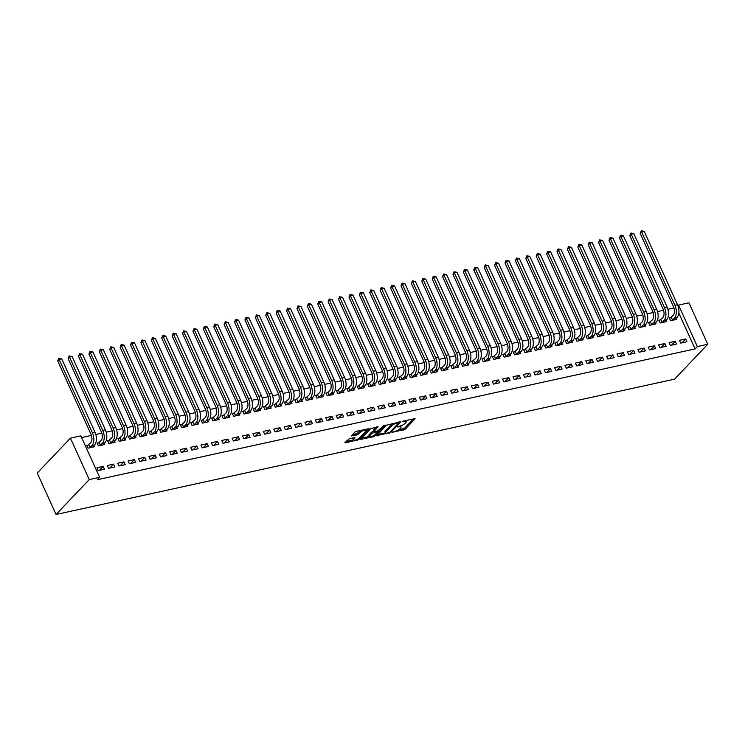 <?xml version="1.0" encoding="UTF-8"?>
<svg xmlns="http://www.w3.org/2000/svg" width="745" height="745" viewBox="0 0 745 745"><rect width="100%" height="100%" fill="white"/><g stroke="black" fill="none" stroke-linecap="round" stroke-linejoin="round"><path stroke-width="1.12" d="M392.289 432.314L405.038 429.39L415.105 418.643L403.66 420.953L402.468 421.726L404.284 421.456A4.042 1.192 155.6 0 1 406.202 421.651A4.042 1.192 155.6 0 1 405.783 422.601L404.963 423.477A4.042 1.192 155.6 0 1 399.925 426.047L397.42 426.913L399.152 426.857A4.042 1.192 155.6 0 1 401.071 427.043A4.042 1.192 155.6 0 1 400.652 428.003L399.823 428.869A4.042 1.192 155.6 0 1 394.794 431.448L392.289 432.314M349.312 438.796L344.944 442.53L345.419 442.893L359.034 439.448L369.101 428.701L356.455 431.281L354.881 432.081L351.389 435.927L357.144 434.856L360.384 432.296A3.38 0.996 155.6 0 1 363.681 430.405A3.38 0.996 155.6 0 1 366.195 430.303A3.38 0.996 155.6 0 1 365.851 431.104L359.304 437.976A3.38 0.996 155.6 0 1 356.017 439.867A3.38 0.996 155.6 0 1 353.493 439.969A3.38 0.996 155.6 0 1 353.847 439.178L355.067 437.725L354.462 437.669L349.312 438.796M97.39 479.678L695.094 348.911L697.348 346.546L678.546 305.087L688.948 302.815L707.75 344.264L674.56 379.158L56.052 514.478L89.242 479.584L99.644 477.312L97.39 479.678M707.75 344.264L697.348 346.546M376.7 435.583L390.79 432.5L400.857 421.754L386.636 425.134L376.7 435.583M373.338 436.784L360.692 439.354L370.759 428.608L378.088 426.736L373.804 431.569L377.817 430.88L383.591 425.665L385.109 425.144L374.912 435.974L373.338 436.784L372.966 435.946M99.644 477.312L80.842 435.862L70.44 438.135L37.25 473.028L56.052 514.478M114.823 466.938L113.557 464.135L107.317 465.504L108.584 468.298L114.823 466.938M98.834 442.726L97.148 443.098L98.424 445.892L104.663 444.532L104.198 443.499M135.627 462.384L134.361 459.581L128.121 460.95L129.388 463.753L135.627 462.384M119.638 438.172L117.952 438.544L119.228 441.347L125.467 439.978L125.002 438.954M156.431 457.83L155.165 455.027L148.925 456.396L150.192 459.199L156.431 457.83M140.442 433.618L138.756 433.99L140.032 436.794L146.271 435.425L145.806 434.4M177.236 453.277L175.969 450.483L169.73 451.842L170.996 454.646L177.236 453.277M161.246 429.073L159.56 429.437L160.836 432.24L167.076 430.871L166.61 429.846M198.04 448.732L196.773 445.929L190.534 447.298L191.8 450.092L198.04 448.732M182.05 424.52L180.365 424.883L181.64 427.686L187.88 426.326L187.414 425.293M218.844 444.178L217.577 441.375L211.338 442.744L212.604 445.547L218.844 444.178M202.854 419.966L201.169 420.338L202.444 423.132L208.684 421.772L208.218 420.748M239.648 439.625L238.381 436.821L232.142 438.19L233.409 440.993L239.648 439.625M223.658 415.412L221.973 415.785L223.249 418.588L229.488 417.219L229.022 416.194M260.452 435.071L259.185 432.277L252.946 433.637L254.213 436.44L260.452 435.071M244.462 410.858L242.777 411.231L244.053 414.034L250.292 412.665L249.826 411.64M281.256 430.526L279.99 427.723L273.75 429.092L275.017 431.886L281.256 430.526M265.267 406.314L263.581 406.677L264.857 409.48L271.096 408.12L270.631 407.087M302.06 425.972L300.794 423.169L294.554 424.538L295.821 427.341L302.06 425.972M286.071 401.76L284.385 402.132L285.661 404.926L291.9 403.567L291.435 402.542M322.864 421.419L321.598 418.615L315.358 419.984L316.625 422.788L322.864 421.419M306.884 397.206L305.189 397.579L306.465 400.382L312.704 399.013L312.239 397.988M343.669 416.865L342.402 414.071L336.163 415.431L337.429 418.234L343.669 416.865M327.688 392.652L325.993 393.025L327.269 395.828L333.509 394.459L333.043 393.435M364.473 412.32L363.206 409.517L356.967 410.877L358.233 413.68L364.473 412.32M348.492 388.108L346.798 388.471L348.073 391.274L354.313 389.905L353.847 388.881M385.277 407.766L384.01 404.963L377.771 406.332L379.037 409.126L385.277 407.766M369.297 383.554L367.602 383.926L368.877 386.72L375.117 385.361L374.651 384.327M406.081 403.213L404.814 400.41L398.575 401.779L399.841 404.582L406.081 403.213M390.101 379L388.406 379.373L389.682 382.176L395.921 380.807L395.455 379.782M426.885 398.659L425.619 395.865L419.379 397.225L420.646 400.028L426.885 398.659M410.905 374.446L409.21 374.819L410.486 377.622L416.725 376.253L416.259 375.229M447.689 394.114L446.423 391.311L440.183 392.671L441.45 395.474L447.689 394.114M431.709 369.902L430.014 370.265L431.29 373.068L437.529 371.699L437.064 370.675M468.493 389.56L467.227 386.757L460.987 388.126L462.254 390.92L468.493 389.56M452.513 365.348L450.818 365.711L452.094 368.514L458.333 367.155L457.868 366.121M489.297 385.007L488.031 382.204L481.792 383.573L483.058 386.376L489.297 385.007M473.317 360.794L471.622 361.167L472.898 363.96L479.137 362.601L478.672 361.576M510.101 380.453L508.835 377.65L502.596 379.019L503.862 381.822L510.101 380.453M494.121 356.24L492.426 356.613L493.702 359.416L499.942 358.047L499.476 357.023M530.906 375.899L529.639 373.105L523.4 374.465L524.666 377.268L530.906 375.899M514.925 351.687L513.231 352.059L514.506 354.862L520.746 353.493L520.28 352.469M551.71 371.355L550.443 368.551L544.204 369.92L545.47 372.714L551.71 371.355M535.73 347.142L534.035 347.505L535.31 350.308L541.55 348.949L541.084 347.915M572.514 366.801L571.247 363.998L565.008 365.367L566.275 368.17L572.514 366.801M556.534 342.588L554.839 342.961L556.115 345.755L562.354 344.395L561.888 343.371M593.318 362.247L592.052 359.444L585.812 360.813L587.079 363.616L593.318 362.247M577.338 338.034L575.643 338.407L576.919 341.21L583.158 339.841L582.692 338.817M614.122 357.693L612.856 354.899L606.616 356.259L607.883 359.062L614.122 357.693M598.142 333.481L596.447 333.853L597.723 336.656L603.962 335.287L603.497 334.263M634.926 353.149L633.66 350.346L627.42 351.705L628.687 354.508L634.926 353.149M618.946 328.936L617.251 329.299L618.527 332.102L624.766 330.733L624.301 329.709M655.73 348.595L654.464 345.792L648.225 347.161L649.491 349.954L655.73 348.595M639.75 324.382L638.055 324.755L639.331 327.549L645.57 326.189L645.105 325.155M676.534 344.041L675.268 341.238L669.029 342.607L670.295 345.41L676.534 344.041M660.554 319.829L658.859 320.201L660.135 323.004L666.375 321.635L665.909 320.611M695.094 348.911L678.853 313.105M673.946 307.974L667.92 309.287M663.544 310.246L657.518 311.568M653.142 312.518L647.116 313.841M642.739 314.8L636.714 316.113M632.337 317.072L626.312 318.394M621.935 319.354L615.91 320.667M611.533 321.626L605.508 322.939M601.131 323.898L595.106 325.22M590.729 326.18L584.704 327.493M580.327 328.452L574.302 329.774M569.925 330.724L563.9 332.047M559.523 333.006L553.498 334.319M549.121 335.278L543.096 336.6M538.719 337.56L532.694 338.873M528.317 339.832L522.292 341.145M517.915 342.104L511.889 343.426M507.513 344.386L501.487 345.699M497.111 346.658L491.085 347.98M486.709 348.939L480.683 350.252M476.306 351.212L470.281 352.525M465.904 353.484L459.879 354.806M455.502 355.765L449.477 357.079M445.1 358.038L439.075 359.36M434.698 360.31L428.673 361.632M424.296 362.591L418.271 363.905M413.894 364.864L407.869 366.186M403.492 367.145L397.467 368.458M393.09 369.418L387.065 370.731M382.688 371.69L376.663 373.012M372.286 373.971L366.261 375.284M361.884 376.244L355.859 377.566M351.482 378.525L345.457 379.838M341.08 380.797L335.054 382.111M330.678 383.07L324.652 384.392M320.276 385.351L314.25 386.664M309.873 387.624L303.848 388.946M299.471 389.896L293.446 391.218M289.069 392.177L283.044 393.49M278.667 394.45L272.642 395.772M268.265 396.731L262.24 398.044M257.863 399.003L251.838 400.316M247.461 401.276L241.436 402.598M237.059 403.557L231.034 404.87M226.657 405.829L220.632 407.152M216.255 408.111L210.23 409.424M205.853 410.383L199.828 411.696M195.451 412.656L189.426 413.978M185.049 414.937L179.024 416.25M174.647 417.209L168.621 418.532M164.245 419.482L158.219 420.804M153.843 421.763L147.817 423.076M143.44 424.035L137.415 425.358M133.038 426.317L127.013 427.63M122.636 428.589L116.611 429.902M112.234 430.861L106.209 432.184M101.832 433.143L95.807 434.456M91.43 435.415L81.615 437.566M670.956 317.556L669.261 317.919L670.537 320.722L676.777 319.363L676.311 318.329M686.937 341.769L685.67 338.966L679.431 340.335L680.697 343.128L686.937 341.769M650.152 322.11L648.457 322.473L649.733 325.276L655.972 323.907L655.507 322.883M666.132 346.313L664.866 343.519L658.627 344.879L659.893 347.682L666.132 346.313M629.348 326.655L627.653 327.027L628.929 329.83L635.168 328.461L634.703 327.437M645.328 350.867L644.062 348.064L637.822 349.433L639.089 352.236L645.328 350.867M608.544 331.208L606.849 331.581L608.125 334.375L614.364 333.015L613.899 331.991M624.524 355.421L623.258 352.618L617.018 353.987L618.285 356.79L624.524 355.421M587.74 335.762L586.045 336.125L587.321 338.928L593.56 337.569L593.095 336.535M603.72 359.975L602.454 357.172L596.214 358.541L597.481 361.334L603.72 359.975M566.936 340.316L565.241 340.679L566.517 343.482L572.756 342.113L572.29 341.089M582.916 364.529L581.649 361.725L575.41 363.085L576.677 365.888L582.916 364.529M546.132 344.861L544.437 345.233L545.712 348.036L551.952 346.667L551.486 345.643M562.112 369.073L560.845 366.279L554.606 367.639L555.872 370.442L562.112 369.073M525.327 349.414L523.633 349.787L524.908 352.59L531.148 351.221L530.682 350.197M541.308 373.627L540.041 370.824L533.802 372.193L535.068 374.996L541.308 373.627M504.523 353.968L502.828 354.341L504.104 357.134L510.344 355.775L509.878 354.741M520.504 378.181L519.237 375.378L512.998 376.747L514.264 379.54L520.504 378.181M483.719 358.522L482.024 358.885L483.3 361.688L489.539 360.319L489.074 359.295M499.699 382.734L498.433 379.931L492.194 381.291L493.46 384.094L499.699 382.734M462.915 363.066L461.22 363.439L462.496 366.242L468.735 364.873L468.27 363.849M478.895 387.279L477.629 384.485L471.389 385.845L472.656 388.648L478.895 387.279M442.111 367.62L440.416 367.993L441.692 370.796L447.931 369.427L447.466 368.403M458.091 391.833L456.825 389.03L450.585 390.399L451.852 393.202L458.091 391.833M421.307 372.174L419.612 372.547L420.888 375.34L427.127 373.981L426.662 372.956M437.287 396.387L436.021 393.584L429.781 394.952L431.048 397.756L437.287 396.387M400.503 376.728L398.808 377.091L400.084 379.894L406.323 378.535L405.857 377.501M416.483 400.94L415.216 398.137L408.977 399.506L410.244 402.3L416.483 400.94M379.699 381.272L378.004 381.645L379.279 384.448L385.519 383.079L385.053 382.055M395.679 405.485L394.412 402.691L388.173 404.051L389.439 406.854L395.679 405.485M358.894 385.826L357.2 386.199L358.475 389.002L364.715 387.633L364.249 386.608M374.875 410.039L373.608 407.236L367.369 408.605L368.635 411.408L374.875 410.039M338.09 390.38L336.395 390.753L337.671 393.546L343.911 392.187L343.445 391.162M354.071 414.592L352.804 411.789L346.565 413.158L347.831 415.961L354.071 414.592M317.286 394.934L315.591 395.297L316.867 398.1L323.106 396.74L322.641 395.707M333.266 419.146L332 416.343L325.761 417.712L327.027 420.506L333.266 419.146M296.473 399.488L294.787 399.851L296.063 402.654L302.302 401.285L301.837 400.261M312.462 423.691L311.196 420.897L304.956 422.257L306.223 425.06L312.462 423.691M275.669 404.032L273.983 404.405L275.259 407.208L281.498 405.839L281.033 404.814M291.658 428.245L290.392 425.442L284.152 426.81L285.419 429.614L291.658 428.245M254.865 408.586L253.179 408.958L254.455 411.762L260.694 410.393L260.228 409.368M270.854 432.798L269.588 429.995L263.348 431.364L264.615 434.167L270.854 432.798M234.06 413.14L232.375 413.512L233.651 416.306L239.89 414.946L239.424 413.913M250.05 437.352L248.783 434.549L242.544 435.918L243.811 438.712L250.05 437.352M213.256 417.694L211.571 418.057L212.847 420.86L219.086 419.491L218.62 418.466M229.246 441.906L227.979 439.103L221.74 440.463L223.006 443.266L229.246 441.906M192.452 422.238L190.767 422.611L192.042 425.414L198.282 424.045L197.816 423.02M208.442 446.451L207.175 443.657L200.936 445.016L202.202 447.82L208.442 446.451M171.648 426.792L169.962 427.164L171.238 429.967L177.478 428.599L177.012 427.574M187.638 451.004L186.371 448.201L180.132 449.57L181.398 452.373L187.638 451.004M150.844 431.346L149.158 431.718L150.434 434.512L156.674 433.152L156.208 432.128M166.833 455.558L165.567 452.755L159.328 454.124L160.594 456.918L166.833 455.558M130.04 435.899L128.354 436.263L129.63 439.066L135.869 437.697L135.404 436.672M146.029 460.112L144.763 457.309L138.523 458.669L139.79 461.472L146.029 460.112M109.236 440.444L107.55 440.817L108.826 443.62L115.065 442.251L114.6 441.226M125.225 464.656L123.959 461.863L117.719 463.222L118.986 466.025L125.225 464.656M88.431 444.998L86.746 445.37L88.022 448.173L94.261 446.804L93.796 445.78M104.421 469.21L103.155 466.407L96.915 467.776L98.182 470.579L104.421 469.21M70.44 438.135L89.242 479.584M677.922 305.748L678.546 305.087M685.67 338.966L681.973 342.849M675.268 341.238L671.571 345.131M664.866 343.519L661.169 347.403M654.464 345.792L650.767 349.684M644.062 348.064L640.365 351.957M633.66 350.346L629.963 354.229M623.258 352.618L619.561 356.51M612.856 354.899L609.159 358.783M602.454 357.172L598.757 361.055M592.052 359.444L588.354 363.337M581.649 361.725L577.952 365.609M571.247 363.998L567.55 367.89M560.845 366.279L557.148 370.163M550.443 368.551L546.746 372.435M540.041 370.824L536.344 374.716M529.639 373.105L525.942 376.989M519.237 375.378L515.54 379.27M508.835 377.65L505.138 381.542M498.433 379.931L494.736 383.815M488.031 382.204L484.334 386.096M477.629 384.485L473.932 388.369M467.227 386.757L463.53 390.641M456.825 389.03L453.128 392.922M446.423 391.311L442.726 395.195M436.021 393.584L432.324 397.476M425.619 395.865L421.921 399.748M415.216 398.137L411.519 402.021M404.814 400.41L401.117 404.302M394.412 402.691L390.715 406.574M384.01 404.963L380.313 408.856M373.608 407.236L369.911 411.128M363.206 409.517L359.509 413.401M352.804 411.789L349.107 415.682M342.402 414.071L338.705 417.954M332 416.343L328.303 420.227M321.598 418.615L317.901 422.508M311.196 420.897L307.499 424.78M300.794 423.169L297.097 427.062M290.392 425.442L286.695 429.334M279.99 427.723L276.293 431.606M269.588 429.995L265.89 433.888M259.185 432.277L255.488 436.16M248.783 434.549L245.086 438.442M238.381 436.821L234.684 440.714M227.979 439.103L224.282 442.986M217.577 441.375L213.88 445.268M207.175 443.657L203.478 447.54M196.773 445.929L193.076 449.812M186.371 448.201L182.674 452.094M175.969 450.483L172.272 454.366M165.567 452.755L161.87 456.648M155.165 455.027L151.468 458.92M144.763 457.309L141.066 461.192M134.361 459.581L130.664 463.474M123.959 461.863L120.262 465.746M113.557 464.135L109.86 468.028M103.155 466.407L99.457 470.3M401.071 427.043L400.559 425.926A4.042 1.192 155.6 0 0 400.54 425.889M405.69 420.525A4.042 1.192 155.6 0 0 405.69 420.515L406.202 421.651M398.109 430.126L404.526 428.263L413.54 418.792M398.677 422.555L399.292 421.912M377.631 434.614L385.482 432.892A4.042 1.192 155.6 0 0 387.391 433.069L389.97 432.175L398.696 423.002L396.88 423.076A4.042 1.192 155.6 0 0 391.851 425.656L385.891 431.923A4.042 1.192 155.6 0 0 385.472 432.873L384.96 431.755A4.042 1.192 155.6 0 1 385.379 430.806L391.339 424.529L391.851 425.656M393.053 423.272A4.042 1.192 155.6 0 0 391.339 424.529M369.38 436.421L361.753 438.088M376.523 426.894L373.422 430.154L373.804 431.569M378.339 430.722L377.557 431.551M369.744 435.667A3.38 0.996 155.6 0 0 369.399 436.468A3.38 0.996 155.6 0 0 371.923 436.365A3.38 0.996 155.6 0 0 375.21 434.475L377.519 432.053L377.045 431.7L372.053 433.245L369.744 435.667L369.241 434.549A3.38 0.996 155.6 0 0 368.896 435.35L369.399 436.468M369.241 434.549L371.541 432.128L373.636 431.206M353.493 439.969L352.99 438.852A3.38 0.996 155.6 0 1 353.335 438.051L353.503 437.883M361.046 430.275A3.38 0.996 155.6 0 0 359.882 431.178L360.384 432.296M352.441 434.652L356.632 433.73L359.882 431.178M366.186 430.284L367.536 428.859M345.876 441.562L353.465 439.895M669.541 318.534L673.21 315.293A6.435 3.613 -102.3 0 0 673.48 306.735L640.216 233.409L641.315 230.745L644.22 231.36L677.484 304.686A9.657 5.42 77.7 0 1 677.075 317.528L675.091 319.726M644.22 231.36L641.622 231.928L674.886 305.254A9.657 5.42 77.7 0 1 674.476 318.096L672.223 320.359M641.315 230.745L641.622 231.928L640.216 233.409M671.264 317.342L672.53 320.136M659.139 320.806L662.799 317.575A6.435 3.613 -102.3 0 0 663.078 309.017L629.814 235.681L630.913 233.027L633.818 233.641L667.082 306.968A9.657 5.42 77.7 0 1 666.673 319.801L664.689 322.008M633.818 233.641L631.22 234.209L664.484 307.536A9.657 5.42 77.7 0 1 664.074 320.369L661.821 322.632M630.913 233.027L631.22 234.209L629.814 235.681M660.862 319.614L662.128 322.417M648.737 323.088L652.396 319.847A6.435 3.613 -102.3 0 0 652.676 311.289L619.412 237.962L620.511 235.299L623.416 235.914L656.68 309.24A9.657 5.42 77.7 0 1 656.271 322.082L654.287 324.28M623.416 235.914L620.818 236.482L654.082 309.808A9.657 5.42 77.7 0 1 653.672 322.65L651.419 324.904M620.511 235.299L620.818 236.482L619.412 237.962M650.46 321.887L651.726 324.69M638.335 325.36L641.994 322.119A6.435 3.613 -102.3 0 0 642.274 313.561L609.01 240.235L610.108 237.571L613.014 238.186L646.278 311.512A9.657 5.42 77.7 0 1 645.868 324.354L643.885 326.552M613.014 238.186L610.416 238.754L643.68 312.09A9.657 5.42 77.7 0 1 643.27 324.922L641.017 327.185M610.108 237.571L610.416 238.754L609.01 240.235M640.057 324.168L641.324 326.971M627.933 327.642L631.592 324.401A6.435 3.613 -102.3 0 0 631.872 315.843L598.607 242.516L599.706 239.853L602.612 240.467L635.876 313.794A9.657 5.42 77.7 0 1 635.466 326.627L633.483 328.834M602.612 240.467L600.014 241.035L633.278 314.362A9.657 5.42 77.7 0 1 632.868 327.204L630.615 329.458M599.706 239.853L600.014 241.035L598.607 242.516M629.655 326.44L630.922 329.243M617.531 329.914L621.19 326.673A6.435 3.613 -102.3 0 0 621.47 318.115L588.205 244.788L589.304 242.125L592.21 242.74L625.474 316.066A9.657 5.42 77.7 0 1 625.064 328.908L623.081 331.106M592.21 242.74L589.612 243.308L622.876 316.634A9.657 5.42 77.7 0 1 622.466 329.476L620.212 331.73M589.304 242.125L589.612 243.308L588.205 244.788M619.253 328.722L620.52 331.516M607.128 332.186L610.788 328.955A6.435 3.613 -102.3 0 0 611.068 320.387L577.803 247.061L578.902 244.407L581.808 245.021L615.072 318.348A9.657 5.42 77.7 0 1 614.662 331.18L612.679 333.387M581.808 245.021L579.21 245.589L612.474 318.916A9.657 5.42 77.7 0 1 612.064 331.749L609.81 334.011M578.902 244.407L579.21 245.589L577.803 247.061M608.851 330.994L610.118 333.797M596.726 334.468L600.386 331.227A6.435 3.613 -102.3 0 0 600.666 322.669L567.401 249.342L568.5 246.679L571.406 247.293L604.67 320.62A9.657 5.42 77.7 0 1 604.26 333.462L602.277 335.66M571.406 247.293L568.808 247.862L602.072 321.188A9.657 5.42 77.7 0 1 601.662 334.03L599.408 336.284M568.5 246.679L568.808 247.862L567.401 249.342M598.449 333.266L599.716 336.07M586.324 336.74L589.984 333.499A6.435 3.613 -102.3 0 0 590.264 324.941L556.999 251.614L558.098 248.951L561.004 249.566L594.268 322.892A9.657 5.42 77.7 0 1 593.858 335.734L591.875 337.932M561.004 249.566L558.405 250.134L591.67 323.46A9.657 5.42 77.7 0 1 591.26 336.302L589.006 338.565M558.098 248.951L558.405 250.134L556.999 251.614M588.047 335.548L589.314 338.351M575.922 339.022L579.582 335.781A6.435 3.613 -102.3 0 0 579.861 327.223L546.597 253.896L547.696 251.233L550.602 251.847L583.866 325.174A9.657 5.42 77.7 0 1 583.456 338.007L581.472 340.214M550.602 251.847L548.003 252.415L581.268 325.742A9.657 5.42 77.7 0 1 580.858 338.575L578.604 340.838M547.696 251.233L548.003 252.415L546.597 253.896M577.645 337.82L578.912 340.623M565.52 341.294L569.18 338.053A6.435 3.613 -102.3 0 0 569.459 329.495L536.195 256.168L537.294 253.505L540.2 254.119L573.464 327.446A9.657 5.42 77.7 0 1 573.054 340.288L571.07 342.486M540.2 254.119L537.601 254.688L570.866 328.014A9.657 5.42 77.7 0 1 570.456 340.856L568.202 343.11M537.294 253.505L537.601 254.688L536.195 256.168M567.243 340.102L568.51 342.896M555.118 343.566L558.778 340.325A6.435 3.613 -102.3 0 0 559.057 331.767L525.793 258.44L526.892 255.777L529.797 256.392L563.062 329.728A9.657 5.42 77.7 0 1 562.652 342.56L560.668 344.758M529.797 256.392L527.199 256.969L560.464 330.296A9.657 5.42 77.7 0 1 560.054 343.128L557.8 345.391M526.892 255.777L527.199 256.969L525.793 258.44M556.841 342.374L558.107 345.177M544.716 345.848L548.376 342.607A6.435 3.613 -102.3 0 0 548.655 334.049L515.391 260.722L516.49 258.059L519.395 258.673L552.66 332A9.657 5.42 77.7 0 1 552.25 344.842L550.266 347.04M519.395 258.673L516.797 259.241L550.061 332.568A9.657 5.42 77.7 0 1 549.652 345.41L547.398 347.664M516.49 258.059L516.797 259.241L515.391 260.722M546.439 344.646L547.705 347.449M534.314 348.12L537.974 344.879A6.435 3.613 -102.3 0 0 538.253 336.321L504.989 262.994L506.088 260.331L508.993 260.946L542.258 334.272A9.657 5.42 77.7 0 1 541.848 347.114L539.864 349.312M508.993 260.946L506.395 261.514L539.659 334.84A9.657 5.42 77.7 0 1 539.25 347.682L536.996 349.936M506.088 260.331L506.395 261.514L504.989 262.994M536.037 346.928L537.303 349.722M523.912 350.392L527.572 347.161A6.435 3.613 -102.3 0 0 527.851 338.603L494.587 265.267L495.686 262.613L498.591 263.227L531.856 336.554A9.657 5.42 77.7 0 1 531.446 349.386L529.462 351.593M498.591 263.227L495.993 263.795L529.257 337.122A9.657 5.42 77.7 0 1 528.848 349.954L526.594 352.217M495.686 262.613L495.993 263.795L494.587 265.267M525.635 349.2L526.901 352.003M513.51 352.674L517.17 349.433A6.435 3.613 -102.3 0 0 517.449 340.875L484.185 267.548L485.284 264.885L488.189 265.499L521.453 338.826A9.657 5.42 77.7 0 1 521.044 351.668L519.06 353.866M488.189 265.499L485.591 266.067L518.855 339.394A9.657 5.42 77.7 0 1 518.446 352.236L516.192 354.49M485.284 264.885L485.591 266.067L484.185 267.548M515.233 351.472L516.499 354.275M503.108 354.946L506.768 351.705A6.435 3.613 -102.3 0 0 507.047 343.147L473.783 269.82L474.882 267.157L477.787 267.772L511.051 341.098A9.657 5.42 77.7 0 1 510.642 353.94L508.658 356.138M477.787 267.772L475.189 268.34L508.453 341.676A9.657 5.42 77.7 0 1 508.043 354.508L505.79 356.771M474.882 267.157L475.189 268.34L473.783 269.82M504.831 353.754L506.097 356.557M492.706 357.228L496.366 353.987A6.435 3.613 -102.3 0 0 496.645 345.429L463.381 272.102L464.48 269.439L467.385 270.053L500.649 343.38A9.657 5.42 77.7 0 1 500.24 356.212L498.256 358.42M467.385 270.053L464.787 270.621L498.051 343.948A9.657 5.42 77.7 0 1 497.641 356.79L495.388 359.043M464.48 269.439L464.787 270.621L463.381 272.102M494.429 356.026L495.695 358.829M482.304 359.5L485.964 356.259A6.435 3.613 -102.3 0 0 486.243 347.701L452.979 274.374L454.078 271.711L456.983 272.325L490.247 345.652A9.657 5.42 77.7 0 1 489.838 358.494L487.854 360.692M456.983 272.325L454.385 272.894L487.649 346.22A9.657 5.42 77.7 0 1 487.239 359.062L484.986 361.316M454.078 271.711L454.385 272.894L452.979 274.374M484.026 358.308L485.293 361.101M471.902 361.772L475.561 358.541A6.435 3.613 -102.3 0 0 475.841 349.973L442.577 276.646L443.675 273.992L446.581 274.607L479.845 347.934A9.657 5.42 77.7 0 1 479.435 360.766L477.452 362.973M446.581 274.607L443.983 275.175L477.247 348.502A9.657 5.42 77.7 0 1 476.837 361.334L474.584 363.597M443.675 273.992L443.983 275.175L442.577 276.646M473.624 360.58L474.891 363.383M461.5 364.054L465.159 360.813A6.435 3.613 -102.3 0 0 465.439 352.255L432.175 278.928L433.273 276.265L436.179 276.879L469.443 350.206A9.657 5.42 77.7 0 1 469.033 363.048L467.05 365.246M436.179 276.879L433.581 277.447L466.845 350.774A9.657 5.42 77.7 0 1 466.435 363.616L464.182 365.87M433.273 276.265L433.581 277.447L432.175 278.928M463.222 362.852L464.489 365.655M451.097 366.326L454.757 363.085A6.435 3.613 -102.3 0 0 455.037 354.527L421.772 281.2L422.871 278.537L425.777 279.151L459.041 352.478A9.657 5.42 77.7 0 1 458.631 365.32L456.648 367.518M425.777 279.151L423.179 279.72L456.443 353.046A9.657 5.42 77.7 0 1 456.033 365.888L453.779 368.151M422.871 278.537L423.179 279.72L421.772 281.2M452.82 365.134L454.087 367.937M440.695 368.607L444.355 365.367A6.435 3.613 -102.3 0 0 444.635 356.808L411.37 283.482L412.469 280.818L415.375 281.433L448.639 354.76A9.657 5.42 77.7 0 1 448.229 367.592L446.246 369.799M415.375 281.433L412.777 282.001L446.041 355.328A9.657 5.42 77.7 0 1 445.631 368.16L443.377 370.423M412.469 280.818L412.777 282.001L411.37 283.482M442.418 367.406L443.685 370.209M430.293 370.88L433.953 367.639A6.435 3.613 -102.3 0 0 434.233 359.081L400.968 285.754L402.067 283.091L404.973 283.705L438.237 357.032A9.657 5.42 77.7 0 1 437.827 369.874L435.844 372.072M404.973 283.705L402.375 284.273L435.639 357.6A9.657 5.42 77.7 0 1 435.229 370.442L432.975 372.696M402.067 283.091L402.375 284.273L400.968 285.754M432.016 369.688L433.283 372.481M419.891 373.152L423.551 369.911A6.435 3.613 -102.3 0 0 423.831 361.353L390.566 288.026L391.665 285.363L394.571 285.978L427.835 359.313A9.657 5.42 77.7 0 1 427.425 372.146L425.442 374.344M394.571 285.978L391.972 286.555L425.237 359.882A9.657 5.42 77.7 0 1 424.827 372.714L422.573 374.977M391.665 285.363L391.972 286.555L390.566 288.026M421.614 371.96L422.881 374.763M409.489 375.433L413.149 372.193A6.435 3.613 -102.3 0 0 413.428 363.635L380.164 290.308L381.263 287.644L384.169 288.259L417.433 361.586A9.657 5.42 77.7 0 1 417.023 374.418L415.04 376.625M384.169 288.259L381.57 288.827L414.835 362.154A9.657 5.42 77.7 0 1 414.425 374.996L412.171 377.249M381.263 287.644L381.57 288.827L380.164 290.308M411.212 374.232L412.479 377.035M399.087 377.706L402.747 374.465A6.435 3.613 -102.3 0 0 403.026 365.907L369.762 292.58L370.861 289.917L373.767 290.531L407.031 363.858A9.657 5.42 77.7 0 1 406.621 376.7L404.637 378.898M373.767 290.531L371.168 291.099L404.433 364.426A9.657 5.42 77.7 0 1 404.023 377.268L401.769 379.522M370.861 289.917L371.168 291.099L369.762 292.58M400.81 376.514L402.077 379.307M388.685 379.978L392.345 376.747A6.435 3.613 -102.3 0 0 392.624 368.188L359.36 294.852L360.459 292.198L363.364 292.813L396.629 366.14A9.657 5.42 77.7 0 1 396.219 378.972L394.235 381.179M363.364 292.813L360.766 293.381L394.031 366.708A9.657 5.42 77.7 0 1 393.621 379.54L391.367 381.803M360.459 292.198L360.766 293.381L359.36 294.852M390.408 378.786L391.674 381.589M378.283 382.26L381.943 379.019A6.435 3.613 -102.3 0 0 382.222 370.461L348.958 297.134L350.057 294.471L352.962 295.085L386.227 368.412A9.657 5.42 77.7 0 1 385.817 381.254L383.833 383.452M352.962 295.085L350.364 295.653L383.628 368.98A9.657 5.42 77.7 0 1 383.219 381.822L380.965 384.075M350.057 294.471L350.364 295.653L348.958 297.134M380.006 381.058L381.272 383.861M367.881 384.532L371.541 381.291A6.435 3.613 -102.3 0 0 371.82 372.733L338.556 299.406L339.655 296.743L342.56 297.357L375.825 370.684A9.657 5.42 77.7 0 1 375.415 383.526L373.431 385.724M342.56 297.357L339.962 297.925L373.226 371.261A9.657 5.42 77.7 0 1 372.817 384.094L370.563 386.357M339.655 296.743L339.962 297.925L338.556 299.406M369.604 383.34L370.87 386.143M357.479 386.813L361.139 383.573A6.435 3.613 -102.3 0 0 361.418 375.014L328.154 301.688L329.253 299.024L332.158 299.639L365.423 372.966A9.657 5.42 77.7 0 1 365.013 385.798L363.029 388.005M332.158 299.639L329.56 300.207L362.824 373.534A9.657 5.42 77.7 0 1 362.415 386.376L360.161 388.629M329.253 299.024L329.56 300.207L328.154 301.688M359.202 385.612L360.468 388.415M347.077 389.086L350.737 385.845A6.435 3.613 -102.3 0 0 351.016 377.287L317.752 303.96L318.851 301.297L321.756 301.911L355.02 375.238A9.657 5.42 77.7 0 1 354.611 388.08L352.627 390.278M321.756 301.911L319.158 302.479L352.422 375.806A9.657 5.42 77.7 0 1 352.012 388.648L349.759 390.901M318.851 301.297L319.158 302.479L317.752 303.96M348.8 387.894L350.066 390.687M336.675 391.358L340.335 388.126A6.435 3.613 -102.3 0 0 340.614 379.559L307.35 306.232L308.449 303.578L311.354 304.193L344.618 377.519A9.657 5.42 77.7 0 1 344.209 390.352L342.225 392.55M311.354 304.193L308.756 304.761L342.02 378.088A9.657 5.42 77.7 0 1 341.61 390.92L339.357 393.183M308.449 303.578L308.756 304.761L307.35 306.232M338.398 390.166L339.664 392.969M326.273 393.639L329.933 390.399A6.435 3.613 -102.3 0 0 330.212 381.84L296.948 308.514L298.047 305.85L300.952 306.465L334.216 379.792A9.657 5.42 77.7 0 1 333.807 392.634L331.823 394.831M300.952 306.465L298.354 307.033L331.618 380.36A9.657 5.42 77.7 0 1 331.208 393.202L328.955 395.455M298.047 305.85L298.354 307.033L296.948 308.514M327.996 392.438L329.262 395.241M315.871 395.912L319.531 392.671A6.435 3.613 -102.3 0 0 319.81 384.113L286.546 310.786L287.644 308.123L290.55 308.737L323.814 382.064A9.657 5.42 77.7 0 1 323.404 394.906L321.421 397.104M290.55 308.737L287.952 309.305L321.216 382.632A9.657 5.42 77.7 0 1 320.806 395.474L318.553 397.737M287.644 308.123L287.952 309.305L286.546 310.786M317.594 394.72L318.86 397.523M305.469 398.193L309.128 394.952A6.435 3.613 -102.3 0 0 309.408 386.394L276.144 313.068L277.242 310.404L280.148 311.019L313.412 384.346A9.657 5.42 77.7 0 1 313.002 397.178L311.019 399.385M280.148 311.019L277.55 311.587L310.814 384.914A9.657 5.42 77.7 0 1 310.404 397.746L308.151 400.009M277.242 310.404L277.55 311.587L276.144 313.068M307.191 396.992L308.458 399.795M295.067 400.465L298.726 397.225A6.435 3.613 -102.3 0 0 299.006 388.667L265.742 315.34L266.84 312.676L269.746 313.291L303.01 386.618A9.657 5.42 77.7 0 1 302.6 399.46L300.617 401.657M269.746 313.291L267.148 313.859L300.412 387.186A9.657 5.42 77.7 0 1 300.002 400.028L297.749 402.281M266.84 312.676L267.148 313.859L265.742 315.34M296.789 399.273L298.056 402.067M284.665 402.738L288.324 399.497A6.435 3.613 -102.3 0 0 288.604 390.939L255.339 317.612L256.438 314.949L259.344 315.563L292.608 388.899A9.657 5.42 77.7 0 1 292.198 401.732L290.215 403.93M259.344 315.563L256.746 316.141L290.01 389.467A9.657 5.42 77.7 0 1 289.6 402.3L287.346 404.563M256.438 314.949L256.746 316.141L255.339 317.612M286.387 401.546L287.654 404.349M274.262 405.019L277.922 401.779A6.435 3.613 -102.3 0 0 278.202 393.22L244.937 319.894L246.036 317.23L248.942 317.845L282.206 391.172A9.657 5.42 77.7 0 1 281.796 404.004L279.813 406.211M248.942 317.845L246.344 318.413L279.608 391.74A9.657 5.42 77.7 0 1 279.198 404.582L276.944 406.835M246.036 317.23L246.344 318.413L244.937 319.894M275.985 403.818L277.252 406.621M263.86 407.292L267.52 404.051A6.435 3.613 -102.3 0 0 267.8 395.493L234.535 322.166L235.634 319.503L238.54 320.117L271.804 393.444A9.657 5.42 77.7 0 1 271.394 406.286L269.411 408.483M238.54 320.117L235.942 320.685L269.206 394.012A9.657 5.42 77.7 0 1 268.796 406.854L266.542 409.107M235.634 319.503L235.942 320.685L234.535 322.166M265.583 406.099L266.85 408.893M253.458 409.564L257.118 406.332A6.435 3.613 -102.3 0 0 257.397 397.774L224.133 324.438L225.232 321.784L228.138 322.399L261.402 395.725A9.657 5.42 77.7 0 1 260.992 408.558L258.999 410.765M228.138 322.399L225.539 322.967L258.804 396.293A9.657 5.42 77.7 0 1 258.394 409.126L256.14 411.389M225.232 321.784L225.539 322.967L224.133 324.438M255.181 408.372L256.448 411.175M243.056 411.845L246.716 408.605A6.435 3.613 -102.3 0 0 246.995 400.046L213.731 326.72L214.83 324.056L217.736 324.671L251 397.998A9.657 5.42 77.7 0 1 250.59 410.84L248.597 413.037M217.736 324.671L215.137 325.239L248.402 398.566A9.657 5.42 77.7 0 1 247.992 411.408L245.738 413.661M214.83 324.056L215.137 325.239L213.731 326.72M244.779 410.644L246.046 413.447M232.654 414.118L236.314 410.877A6.435 3.613 -102.3 0 0 236.593 402.319L203.329 328.992L204.428 326.329L207.333 326.943L240.598 400.27A9.657 5.42 77.7 0 1 240.188 413.112L238.195 415.31M207.333 326.943L204.735 327.511L238 400.847A9.657 5.42 77.7 0 1 237.59 413.68L235.336 415.943M204.428 326.329L204.735 327.511L203.329 328.992M234.377 412.926L235.643 415.729M222.252 416.399L225.912 413.158A6.435 3.613 -102.3 0 0 226.191 404.6L192.927 331.274L194.026 328.61L196.931 329.225L230.196 402.551A9.657 5.42 77.7 0 1 229.786 415.384L227.793 417.591M196.931 329.225L194.333 329.793L227.597 403.12A9.657 5.42 77.7 0 1 227.188 415.952L224.934 418.215M194.026 328.61L194.333 329.793L192.927 331.274M223.975 415.198L225.241 418.001M211.85 418.671L215.51 415.431A6.435 3.613 -102.3 0 0 215.78 406.872L182.525 333.546L183.624 330.882L186.529 331.497L219.794 404.824A9.657 5.42 77.7 0 1 219.384 417.666L217.391 419.863M186.529 331.497L183.931 332.065L217.195 405.392A9.657 5.42 77.7 0 1 216.786 418.234L214.532 420.487M183.624 330.882L183.931 332.065L182.525 333.546M213.573 417.479L214.839 420.273M201.448 420.944L205.108 417.703A6.435 3.613 -102.3 0 0 205.378 409.145L172.123 335.818L173.222 333.164L176.127 333.779L209.392 407.105A9.657 5.42 77.7 0 1 208.982 419.938L206.989 422.136M176.127 333.779L173.529 334.347L206.793 407.673A9.657 5.42 77.7 0 1 206.384 420.506L204.13 422.769M173.222 333.164L173.529 334.347L172.123 335.818M203.171 419.752L204.437 422.555M191.046 423.225L194.706 419.984A6.435 3.613 -102.3 0 0 194.976 411.426L161.721 338.1L162.82 335.436L165.725 336.051L198.99 409.378A9.657 5.42 77.7 0 1 198.58 422.219L196.587 424.417M165.725 336.051L163.127 336.619L196.382 409.946A9.657 5.42 77.7 0 1 195.982 422.788L193.728 425.041M162.82 335.436L163.127 336.619L161.721 338.1M192.769 422.024L194.035 424.827M180.644 425.497L184.304 422.257A6.435 3.613 -102.3 0 0 184.574 413.699L151.319 340.372L152.418 337.709L155.323 338.323L188.587 411.65A9.657 5.42 77.7 0 1 188.178 424.492L186.185 426.689M155.323 338.323L152.725 338.891L185.98 412.218A9.657 5.42 77.7 0 1 185.579 425.06L183.326 427.323M152.418 337.709L152.725 338.891L151.319 340.372M182.367 424.305L183.633 427.108M170.242 427.779L173.902 424.538A6.435 3.613 -102.3 0 0 174.172 415.98L140.917 342.653L142.016 339.99L144.921 340.605L178.185 413.931A9.657 5.42 77.7 0 1 177.776 426.764L175.783 428.971M144.921 340.605L142.323 341.173L175.578 414.499A9.657 5.42 77.7 0 1 175.177 427.332L172.924 429.595M142.016 339.99L142.323 341.173L140.917 342.653M171.965 426.578L173.231 429.381M159.84 430.051L163.5 426.81A6.435 3.613 -102.3 0 0 163.77 418.252L130.515 344.926L131.614 342.262L134.519 342.877L167.783 416.204A9.657 5.42 77.7 0 1 167.374 429.046L165.381 431.243M134.519 342.877L131.921 343.445L165.176 416.772A9.657 5.42 77.7 0 1 164.775 429.614L162.522 431.867M131.614 342.262L131.921 343.445L130.515 344.926M161.563 428.859L162.829 431.653M149.438 432.324L153.097 429.083A6.435 3.613 -102.3 0 0 153.368 420.525L120.113 347.198L121.212 344.535L124.117 345.149L157.381 418.485A9.657 5.42 77.7 0 1 156.971 431.318L154.979 433.515M124.117 345.149L121.519 345.727L154.774 419.053A9.657 5.42 77.7 0 1 154.373 431.886L152.12 434.149M121.212 344.535L121.519 345.727L120.113 347.198M151.16 431.132L152.427 433.935M139.036 434.605L142.695 431.364A6.435 3.613 -102.3 0 0 142.966 422.806L109.711 349.479L110.809 346.816L113.715 347.431L146.979 420.757A9.657 5.42 77.7 0 1 146.569 433.59L144.577 435.797M113.715 347.431L111.117 347.999L144.372 421.325A9.657 5.42 77.7 0 1 143.971 434.167L141.718 436.421M110.809 346.816L111.117 347.999L109.711 349.479M140.758 433.404L142.025 436.207M128.634 436.877L132.293 433.637A6.435 3.613 -102.3 0 0 132.563 425.078L99.309 351.752L100.407 349.088L103.313 349.703L136.577 423.03A9.657 5.42 77.7 0 1 136.167 435.872L134.175 438.069M103.313 349.703L100.715 350.271L133.97 423.598A9.657 5.42 77.7 0 1 133.569 436.44L131.316 438.693M100.407 349.088L100.715 350.271L99.309 351.752M130.356 435.685L131.623 438.479M118.231 439.15L121.891 435.918A6.435 3.613 -102.3 0 0 122.161 427.36L88.906 354.024L90.005 351.37L92.911 351.985L126.175 425.311A9.657 5.42 77.7 0 1 125.765 438.144L123.772 440.351M92.911 351.985L90.313 352.553L123.568 425.879A9.657 5.42 77.7 0 1 123.167 438.712L120.913 440.975M90.005 351.37L90.313 352.553L88.906 354.024M119.954 437.958L121.221 440.761M107.829 441.431L111.489 438.19A6.435 3.613 -102.3 0 0 111.759 429.632L78.504 356.306L79.603 353.642L82.509 354.257L115.773 427.583A9.657 5.42 77.7 0 1 115.363 440.425L113.37 442.623M82.509 354.257L79.911 354.825L113.165 428.151A9.657 5.42 77.7 0 1 112.765 440.993L110.511 443.247M79.603 353.642L79.911 354.825L78.504 356.306M109.552 440.23L110.819 443.033M97.427 443.703L101.087 440.463A6.435 3.613 -102.3 0 0 101.357 431.904L68.102 358.578L69.201 355.914L72.107 356.529L105.371 429.856A9.657 5.42 77.7 0 1 104.961 442.698L102.968 444.895M72.107 356.529L69.508 357.097L102.763 430.433A9.657 5.42 77.7 0 1 102.363 443.266L100.109 445.529M69.201 355.914L69.508 357.097L68.102 358.578M99.15 442.511L100.417 445.314M87.025 445.985L90.685 442.744A6.435 3.613 -102.3 0 0 90.955 434.186L57.7 360.859L58.799 358.196L61.705 358.811L94.969 432.137A9.657 5.42 77.7 0 1 94.559 444.97L92.566 447.177M61.705 358.811L59.106 359.379L92.361 432.705A9.657 5.42 77.7 0 1 91.961 445.538L89.707 447.801M58.799 358.196L59.106 359.379L57.7 360.859M88.748 444.784L90.015 447.587M398.882 426.27L399.152 426.857M404.023 420.878L404.284 421.456M404.526 428.263L405.038 429.39M402.952 429.073L403.464 430.191M390.427 431.7L390.79 432.5M388.955 432.724L389.216 433.311M376.905 435.369L377.166 435.946M398.1 422.173L398.361 422.76M396.619 422.499L396.88 423.076M385.379 430.806L385.891 431.923M361.036 438.842L361.297 439.42M373.422 430.154L373.934 431.271M374.502 435.071L374.912 435.974M376.784 431.113L377.045 431.7M373.115 431.327L373.627 432.445M371.541 432.128L372.053 433.245M353.335 438.051L353.847 439.178M358.205 432.929L358.717 434.046M356.632 433.73L357.144 434.856M351.724 435.406L351.985 435.983M358.624 438.554L359.034 439.448M357.088 439.429L357.46 440.258M345.159 442.316L345.419 442.893M677.075 317.528L674.476 318.096M677.484 304.686L674.886 305.254M666.673 319.801L664.074 320.369M667.082 306.968L664.484 307.536M656.271 322.082L653.672 322.65M656.68 309.24L654.082 309.808M645.868 324.354L643.27 324.922M646.278 311.512L643.68 312.09M635.466 326.627L632.868 327.204M635.876 313.794L633.278 314.362M625.064 328.908L622.466 329.476M625.474 316.066L622.876 316.634M614.662 331.18L612.064 331.749M615.072 318.348L612.474 318.916M604.26 333.462L601.662 334.03M604.67 320.62L602.072 321.188M593.858 335.734L591.26 336.302M594.268 322.892L591.67 323.46M583.456 338.007L580.858 338.575M583.866 325.174L581.268 325.742M573.054 340.288L570.456 340.856M573.464 327.446L570.866 328.014M562.652 342.56L560.054 343.128M563.062 329.728L560.464 330.296M552.25 344.842L549.652 345.41M552.66 332L550.061 332.568M541.848 347.114L539.25 347.682M542.258 334.272L539.659 334.84M531.446 349.386L528.848 349.954M531.856 336.554L529.257 337.122M521.044 351.668L518.446 352.236M521.453 338.826L518.855 339.394M510.642 353.94L508.043 354.508M511.051 341.098L508.453 341.676M500.24 356.212L497.641 356.79M500.649 343.38L498.051 343.948M489.838 358.494L487.239 359.062M490.247 345.652L487.649 346.22M479.435 360.766L476.837 361.334M479.845 347.934L477.247 348.502M469.033 363.048L466.435 363.616M469.443 350.206L466.845 350.774M458.631 365.32L456.033 365.888M459.041 352.478L456.443 353.046M448.229 367.592L445.631 368.16M448.639 354.76L446.041 355.328M437.827 369.874L435.229 370.442M438.237 357.032L435.639 357.6M427.425 372.146L424.827 372.714M427.835 359.313L425.237 359.882M417.023 374.418L414.425 374.996M417.433 361.586L414.835 362.154M406.621 376.7L404.023 377.268M407.031 363.858L404.433 364.426M396.219 378.972L393.621 379.54M396.629 366.14L394.031 366.708M385.817 381.254L383.219 381.822M386.227 368.412L383.628 368.98M375.415 383.526L372.817 384.094M375.825 370.684L373.226 371.261M365.013 385.798L362.415 386.376M365.423 372.966L362.824 373.534M354.611 388.08L352.012 388.648M355.02 375.238L352.422 375.806M344.209 390.352L341.61 390.92M344.618 377.519L342.02 378.088M333.807 392.634L331.208 393.202M334.216 379.792L331.618 380.36M323.404 394.906L320.806 395.474M323.814 382.064L321.216 382.632M313.002 397.178L310.404 397.746M313.412 384.346L310.814 384.914M302.6 399.46L300.002 400.028M303.01 386.618L300.412 387.186M292.198 401.732L289.6 402.3M292.608 388.899L290.01 389.467M281.796 404.004L279.198 404.582M282.206 391.172L279.608 391.74M271.394 406.286L268.796 406.854M271.804 393.444L269.206 394.012M260.992 408.558L258.394 409.126M261.402 395.725L258.804 396.293M250.59 410.84L247.992 411.408M251 397.998L248.402 398.566M240.188 413.112L237.59 413.68M240.598 400.27L238 400.847M229.786 415.384L227.188 415.952M230.196 402.551L227.597 403.12M219.384 417.666L216.786 418.234M219.794 404.824L217.195 405.392M208.982 419.938L206.384 420.506M209.392 407.105L206.793 407.673M198.58 422.219L195.982 422.788M198.99 409.378L196.382 409.946M188.178 424.492L185.579 425.06M188.587 411.65L185.98 412.218M177.776 426.764L175.177 427.332M178.185 413.931L175.578 414.499M167.374 429.046L164.775 429.614M167.783 416.204L165.176 416.772M156.971 431.318L154.373 431.886M157.381 418.485L154.774 419.053M146.569 433.59L143.971 434.167M146.979 420.757L144.372 421.325M136.167 435.872L133.569 436.44M136.577 423.03L133.97 423.598M125.765 438.144L123.167 438.712M126.175 425.311L123.568 425.879M115.363 440.425L112.765 440.993M115.773 427.583L113.165 428.151M104.961 442.698L102.363 443.266M105.371 429.856L102.763 430.433M94.559 444.97L91.961 445.538M94.969 432.137L92.361 432.705M398.463 422.089L398.78 422.797M377.305 430.992L377.64 431.755M365.721 429.25L366.195 430.303"/></g></svg>
